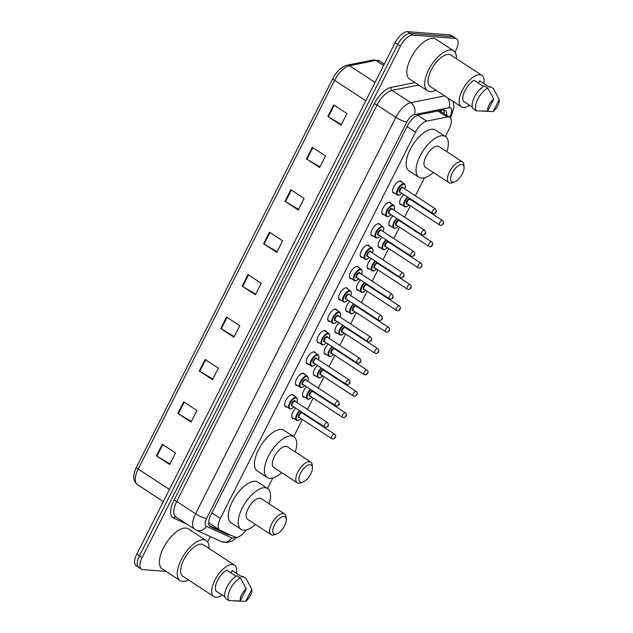 <?xml version="1.0" encoding="UTF-8"?>
<svg xmlns="http://www.w3.org/2000/svg" width="633" height="633" viewBox="0 0 633 633"><rect width="100%" height="100%" fill="white"/><g stroke="black" fill="none" stroke-linecap="round" stroke-linejoin="round"><path stroke-width="0.95" d="M286.622 406.916A7.082 3.189 -56.8 0 1 286.203 406.932A7.082 3.189 -56.8 0 1 285.451 406.679A7.082 3.189 -56.8 0 1 286.203 399.74A7.082 3.189 -56.8 0 1 292.438 394.588A7.082 3.189 -56.8 0 1 293.198 394.834A7.082 3.189 -56.8 0 1 293.878 395.815M297.415 385.552A7.082 3.189 -56.8 0 1 296.996 385.56A7.082 3.189 -56.8 0 1 296.244 385.315A7.082 3.189 -56.8 0 1 296.996 378.376A7.082 3.189 -56.8 0 1 303.231 373.225A7.082 3.189 -56.8 0 1 303.982 373.47A7.082 3.189 -56.8 0 1 304.671 374.443M308.208 364.189A7.082 3.189 -56.8 0 1 307.788 364.197A7.082 3.189 -56.8 0 1 307.037 363.951A7.082 3.189 -56.8 0 1 307.788 357.012A7.082 3.189 -56.8 0 1 314.023 351.853A7.082 3.189 -56.8 0 1 314.775 352.098A7.082 3.189 -56.8 0 1 315.463 353.079M319 342.825A7.082 3.189 -56.8 0 1 318.581 342.833A7.082 3.189 -56.8 0 1 317.829 342.588A7.082 3.189 -56.8 0 1 318.581 335.648A7.082 3.189 -56.8 0 1 324.816 330.489A7.082 3.189 -56.8 0 1 325.568 330.735A7.082 3.189 -56.8 0 1 326.256 331.716M329.793 321.461A7.082 3.189 -56.8 0 1 329.374 321.469A7.082 3.189 -56.8 0 1 328.622 321.224A7.082 3.189 -56.8 0 1 329.374 314.277A7.082 3.189 -56.8 0 1 335.609 309.126A7.082 3.189 -56.8 0 1 336.36 309.371A7.082 3.189 -56.8 0 1 337.049 310.352M340.586 300.089A7.082 3.189 -56.8 0 1 340.166 300.097A7.082 3.189 -56.8 0 1 339.415 299.852A7.082 3.189 -56.8 0 1 340.166 292.913A7.082 3.189 -56.8 0 1 346.401 287.762A7.082 3.189 -56.8 0 1 347.153 288.007A7.082 3.189 -56.8 0 1 347.841 288.98M351.378 278.726A7.082 3.189 -56.8 0 1 350.959 278.734A7.082 3.189 -56.8 0 1 350.207 278.488A7.082 3.189 -56.8 0 1 350.959 271.549A7.082 3.189 -56.8 0 1 357.194 266.39A7.082 3.189 -56.8 0 1 357.946 266.643A7.082 3.189 -56.8 0 1 358.634 267.617M362.171 257.362A7.082 3.189 -56.8 0 1 361.752 257.37A7.082 3.189 -56.8 0 1 361 257.125A7.082 3.189 -56.8 0 1 361.752 250.185A7.082 3.189 -56.8 0 1 367.987 245.026A7.082 3.189 -56.8 0 1 368.738 245.272A7.082 3.189 -56.8 0 1 369.427 246.253M372.964 235.998A7.082 3.189 -56.8 0 1 372.544 236.006A7.082 3.189 -56.8 0 1 371.793 235.761A7.082 3.189 -56.8 0 1 372.544 228.814A7.082 3.189 -56.8 0 1 378.779 223.663A7.082 3.189 -56.8 0 1 379.531 223.908A7.082 3.189 -56.8 0 1 380.219 224.889M383.756 214.627A7.082 3.189 -56.8 0 1 383.337 214.642A7.082 3.189 -56.8 0 1 382.585 214.389A7.082 3.189 -56.8 0 1 383.337 207.45A7.082 3.189 -56.8 0 1 389.572 202.299A7.082 3.189 -56.8 0 1 390.324 202.544A7.082 3.189 -56.8 0 1 391.012 203.517M394.549 193.263A7.082 3.189 -56.8 0 1 394.13 193.271A7.082 3.189 -56.8 0 1 393.378 193.025A7.082 3.189 -56.8 0 1 394.13 186.086A7.082 3.189 -56.8 0 1 400.365 180.935A7.082 3.189 -56.8 0 1 401.116 181.18A7.082 3.189 -56.8 0 1 401.805 182.154M304.528 397.2A7.082 3.189 -56.8 0 1 304.109 397.207A7.082 3.189 -56.8 0 1 303.357 396.962A7.082 3.189 -56.8 0 1 306.594 386.803M315.321 375.836A7.082 3.189 -56.8 0 1 314.902 375.844A7.082 3.189 -56.8 0 1 314.142 375.598A7.082 3.189 -56.8 0 1 317.386 365.431M326.114 354.472A7.082 3.189 -56.8 0 1 325.694 354.48A7.082 3.189 -56.8 0 1 324.935 354.235A7.082 3.189 -56.8 0 1 328.179 344.067M336.906 333.1A7.082 3.189 -56.8 0 1 336.487 333.116A7.082 3.189 -56.8 0 1 335.727 332.863A7.082 3.189 -56.8 0 1 338.971 322.703M293.736 418.563A7.082 3.189 -56.8 0 1 293.316 418.571A7.082 3.189 -56.8 0 1 292.565 418.326A7.082 3.189 -56.8 0 1 295.801 408.166M347.699 311.737A7.082 3.189 -56.8 0 1 347.28 311.745A7.082 3.189 -56.8 0 1 346.52 311.499A7.082 3.189 -56.8 0 1 349.764 301.34M358.484 290.373A7.082 3.189 -56.8 0 1 358.072 290.381A7.082 3.189 -56.8 0 1 357.313 290.136A7.082 3.189 -56.8 0 1 360.557 279.976M369.276 269.009A7.082 3.189 -56.8 0 1 368.865 269.017A7.082 3.189 -56.8 0 1 368.105 268.772A7.082 3.189 -56.8 0 1 371.349 258.604M380.069 247.645A7.082 3.189 -56.8 0 1 379.658 247.653A7.082 3.189 -56.8 0 1 378.898 247.408A7.082 3.189 -56.8 0 1 382.142 237.24M390.862 226.274A7.082 3.189 -56.8 0 1 390.45 226.282A7.082 3.189 -56.8 0 1 389.691 226.036A7.082 3.189 -56.8 0 1 392.935 215.877M401.654 204.91A7.082 3.189 -56.8 0 1 401.243 204.918A7.082 3.189 -56.8 0 1 400.483 204.673A7.082 3.189 -56.8 0 1 403.727 194.513M445.363 136.467L449.114 129.045A13.269 5.982 123.2 0 0 449.762 117.422A13.269 5.982 123.2 0 0 447.112 117.05L426.745 121.132A13.269 5.982 123.2 0 0 415.533 132.107L220.379 518.443A13.269 5.982 123.2 0 0 219.73 530.058A13.269 5.982 123.2 0 0 220.086 530.256L234.954 537.053A13.269 5.982 123.2 0 0 236.014 537.322A13.269 5.982 123.2 0 0 246.237 529.94M208.661 522.787L219.73 530.058M267.537 488.494L272.839 478.002M293.72 436.659L302.4 419.473M304.805 414.71L305.059 414.211M307.464 409.448L313.193 398.11M315.598 393.338L315.851 392.848M318.257 388.084L323.985 376.746M326.391 371.975L326.644 371.484M329.049 366.713L334.778 355.382M337.183 350.611L337.436 350.12M339.842 345.349L345.571 334.01M347.976 329.247L348.229 328.749M350.635 323.985L356.363 312.647M358.769 307.883L359.022 307.385M361.427 302.621L367.156 291.283M369.561 286.512L369.814 286.021M372.22 281.25L377.948 269.919M380.354 265.148L380.607 264.657M383.012 259.886L388.741 248.547M391.147 243.784L391.4 243.286M393.805 238.522L399.534 227.184M401.939 222.42L402.192 221.922M404.598 217.159L410.326 205.82M412.732 201.049L412.985 200.558M415.39 195.787L424.474 177.81M446.7 115.42A13.269 5.982 123.2 0 0 445.205 110.474A13.269 5.982 123.2 0 0 442.554 110.095L418.627 114.897A13.269 5.982 123.2 0 0 407.415 125.872L210.876 514.938A13.269 5.982 123.2 0 0 210.227 526.553A13.269 5.982 123.2 0 0 210.583 526.751L228.054 534.743A13.269 5.982 123.2 0 0 229.106 535.004A13.269 5.982 123.2 0 0 230.293 534.925M226.709 533.287A13.269 5.982 -56.8 0 1 226.464 533.279A13.269 5.982 -56.8 0 1 225.403 533.01L209.373 525.683M166.107 571.425L142.852 569.629A13.269 5.982 -56.8 0 1 141.436 569.17A13.269 5.982 -56.8 0 1 142.093 557.554L400.412 46.169A13.269 5.982 -56.8 0 1 412.858 35.108L455.143 38.36A13.269 5.982 -56.8 0 1 456.559 38.827A13.269 5.982 -56.8 0 1 455.902 50.442L455.032 52.167M210.346 536.57L207.624 541.951M141.436 569.17L138.793 567.445A13.269 5.982 -56.8 0 1 139.45 555.821L397.769 44.437A13.269 5.982 -56.8 0 1 410.216 33.375L452.5 36.635A13.269 5.982 -56.8 0 1 453.916 37.094A13.269 5.982 -56.8 0 0 452.5 36.635L410.216 33.375A13.269 5.982 -56.8 0 0 397.769 44.437L139.45 555.821A13.269 5.982 -56.8 0 0 138.793 567.445A13.269 5.982 -56.8 0 0 140.209 567.904M443.622 110A13.269 5.982 -56.8 0 1 444.057 113.695M138.793 567.445L136.15 565.712A13.269 5.982 -56.8 0 1 136.807 554.097L395.127 42.712A13.269 5.982 -56.8 0 1 407.573 31.65L449.849 34.91A13.269 5.982 -56.8 0 1 451.266 35.369L456.559 38.827M290.864 189.758L304.085 198.398L298.238 209.966L285.016 201.326L290.864 189.758M312.291 147.339L325.512 155.979L319.665 167.547L306.443 158.907L312.291 147.339M333.718 104.912L346.939 113.552L341.1 125.12L327.878 116.48L333.718 104.912M226.574 317.022L239.796 325.663L233.949 337.239L220.727 328.598L226.574 317.022M205.147 359.449L218.369 368.089L212.522 379.658L199.3 371.017L205.147 359.449M183.712 401.868L196.934 410.508L191.095 422.084L177.873 413.444L183.712 401.868M162.285 444.295L175.507 452.935L169.66 464.503L156.446 455.863L162.285 444.295M269.436 232.184L282.65 240.825L276.811 252.393L263.589 243.752L269.436 232.184M248.001 274.603L261.223 283.244L255.384 294.812L242.162 286.171L248.001 274.603M255.685 294.21L242.645 286.472A3.537 0.76 -153.2 0 1 242.162 286.171M277.112 251.784L264.072 244.053A3.537 0.76 -153.2 0 1 263.589 243.752M169.968 463.902L156.929 456.164A3.537 0.76 -153.2 0 1 156.446 455.863M191.395 421.475L178.356 413.745A3.537 0.76 -153.2 0 1 177.873 413.444M212.83 379.056L199.791 371.318A3.537 0.76 -153.2 0 1 199.3 371.017M234.257 336.629L221.218 328.899A3.537 0.76 -153.2 0 1 220.727 328.598M341.401 124.519L328.361 116.788A3.537 0.76 -153.2 0 1 327.878 116.48M319.974 166.938L306.934 159.207A3.537 0.76 -153.2 0 1 306.443 158.907M298.547 209.365L285.507 201.634A3.537 0.76 -153.2 0 1 285.016 201.326M188.42 579.931A23.888 10.769 -56.8 0 1 182.621 581.379A23.888 10.769 -56.8 0 1 180.073 580.548A23.888 10.769 -56.8 0 1 182.613 557.127A23.888 10.769 -56.8 0 1 203.66 539.727A23.888 10.769 -56.8 0 1 206.208 540.558A23.888 10.769 -56.8 0 1 208.985 548.455M180.073 580.548L162.222 568.885A23.888 10.769 -56.8 0 1 164.762 545.464A23.888 10.769 -56.8 0 1 185.809 528.064A23.888 10.769 -56.8 0 1 188.365 528.895L206.208 540.558M222.191 595.115A18.8 8.474 -56.8 0 1 215.932 597.251A18.8 8.474 -56.8 0 1 213.922 596.595A18.8 8.474 -56.8 0 1 215.924 578.158A18.8 8.474 -56.8 0 1 232.485 564.47A18.8 8.474 -56.8 0 1 234.495 565.127A18.8 8.474 -56.8 0 1 236.457 573.284M213.922 596.595L182.858 576.291A18.8 8.474 -56.8 0 1 184.852 557.855A18.8 8.474 -56.8 0 1 201.421 544.166A18.8 8.474 -56.8 0 1 203.422 544.815L234.495 565.127M236.172 576.275L226.772 570.127A13.269 5.982 -56.8 0 0 217.602 580.35A13.269 5.982 -56.8 0 0 216.146 591.167L224.913 596.895M240.231 600.923A8.846 3.988 -56.8 0 1 246.316 588.88L240.231 600.923L228.94 600.646A14.155 6.385 -56.8 0 1 230.38 588.959A14.155 6.385 -56.8 0 1 240.413 577.929L237.114 575.769A14.155 6.385 -56.8 0 0 227.081 586.799A14.155 6.385 -56.8 0 0 225.633 598.486L228.94 600.646M246.316 588.88L240.413 577.929M231.069 572.944L232.271 570.555L242.194 577.035L242.613 576.188L245.921 578.348A14.155 6.385 -56.8 0 1 246.205 578.791L251.815 589.307A8.846 3.988 -56.8 0 1 245.731 601.35L251.815 589.307M245.921 578.348L248.334 582.661M245.731 601.35L234.147 600.875M283.972 516.504A10.175 4.589 -56.8 0 1 286.235 519.289A10.175 4.589 -56.8 0 1 276.629 533.991A10.175 4.589 -56.8 0 1 275.015 534.244A10.175 4.589 -56.8 0 1 274.429 524.986A10.175 4.589 -56.8 0 1 283.972 516.504M276.629 533.991L274.358 534.782A12.383 5.586 -56.8 0 1 272.388 535.091A12.383 5.586 -56.8 0 1 271.066 534.663A12.383 5.586 -56.8 0 1 272.38 522.518A12.383 5.586 -56.8 0 1 283.299 513.498A12.383 5.586 -56.8 0 1 284.621 513.925A12.383 5.586 -56.8 0 1 286.053 516.892L286.235 519.289M284.621 513.925L261.152 498.59A12.383 5.586 123.2 0 0 259.831 498.155A12.383 5.586 123.2 0 0 248.911 507.175A12.383 5.586 123.2 0 0 247.598 519.329L271.066 534.663M255.503 524.488A24.331 10.967 -56.8 0 1 243.658 530.169A24.331 10.967 -56.8 0 1 241.062 529.323A24.331 10.967 -56.8 0 1 243.65 505.466A24.331 10.967 -56.8 0 1 265.092 487.742A24.331 10.967 -56.8 0 1 267.688 488.589A24.331 10.967 -56.8 0 1 269.057 503.757M241.062 529.323L231.148 522.842A24.331 10.967 -56.8 0 1 233.735 498.986A24.331 10.967 -56.8 0 1 255.178 481.262A24.331 10.967 -56.8 0 1 257.773 482.109L267.688 488.589M310.154 464.669A10.175 4.589 -56.8 0 1 312.417 467.463A10.175 4.589 -56.8 0 1 302.811 482.156A10.175 4.589 -56.8 0 1 301.197 482.409A10.175 4.589 -56.8 0 1 300.612 473.152A10.175 4.589 -56.8 0 1 310.154 464.669M302.811 482.156L300.54 482.955A12.383 5.586 -56.8 0 1 298.57 483.256A12.383 5.586 -56.8 0 1 297.249 482.829A12.383 5.586 -56.8 0 1 298.562 470.683A12.383 5.586 -56.8 0 1 309.482 461.663A12.383 5.586 -56.8 0 1 310.803 462.09A12.383 5.586 -56.8 0 1 312.235 465.057L312.417 467.463M310.803 462.09L287.335 446.756A12.383 5.586 123.2 0 0 286.013 446.328A12.383 5.586 123.2 0 0 275.094 455.349A12.383 5.586 123.2 0 0 273.78 467.494L297.249 482.829M281.685 472.661A24.331 10.967 -56.8 0 1 269.84 478.334A24.331 10.967 -56.8 0 1 267.245 477.488A24.331 10.967 -56.8 0 1 269.832 453.632A24.331 10.967 -56.8 0 1 291.275 435.915A24.331 10.967 -56.8 0 1 293.87 436.762A24.331 10.967 -56.8 0 1 295.239 451.922M267.245 477.488L257.33 471.007A24.331 10.967 -56.8 0 1 259.918 447.151A24.331 10.967 -56.8 0 1 281.361 429.435A24.331 10.967 -56.8 0 1 283.956 430.282L293.87 436.762M461.797 164.477A10.175 4.589 -56.8 0 1 464.06 167.262A10.175 4.589 -56.8 0 1 454.454 181.964A10.175 4.589 -56.8 0 1 452.84 182.217A10.175 4.589 -56.8 0 1 452.255 172.951A10.175 4.589 -56.8 0 1 461.797 164.477M454.454 181.964L452.176 182.755A12.383 5.586 -56.8 0 1 450.213 183.064A12.383 5.586 -56.8 0 1 448.892 182.628A12.383 5.586 -56.8 0 1 450.205 170.483A12.383 5.586 -56.8 0 1 461.117 161.462A12.383 5.586 -56.8 0 1 462.438 161.898A12.383 5.586 -56.8 0 1 463.878 164.857L464.06 167.262M462.438 161.898L438.978 146.555A12.383 5.586 123.2 0 0 437.656 146.128A12.383 5.586 123.2 0 0 426.737 155.148A12.383 5.586 123.2 0 0 425.423 167.294L448.892 182.628M433.328 172.461A24.331 10.967 -56.8 0 1 421.483 178.142A24.331 10.967 -56.8 0 1 418.888 177.295A24.331 10.967 -56.8 0 1 421.475 153.431A24.331 10.967 -56.8 0 1 442.91 135.715A24.331 10.967 -56.8 0 1 445.505 136.562A24.331 10.967 -56.8 0 1 446.874 151.722M418.888 177.295L408.973 170.815A24.331 10.967 -56.8 0 1 411.561 146.951A24.331 10.967 -56.8 0 1 432.996 129.235A24.331 10.967 -56.8 0 1 435.591 130.082L445.505 136.562M435.828 90.139A23.888 10.769 -56.8 0 1 430.029 91.595A23.888 10.769 -56.8 0 1 427.481 90.764A23.888 10.769 -56.8 0 1 430.021 67.335A23.888 10.769 -56.8 0 1 451.068 49.944A23.888 10.769 -56.8 0 1 453.616 50.775A23.888 10.769 -56.8 0 1 456.401 58.663M427.481 90.764L409.638 79.101A23.888 10.769 -56.8 0 1 412.17 55.672A23.888 10.769 -56.8 0 1 433.225 38.281A23.888 10.769 -56.8 0 1 435.773 39.104L453.616 50.775M469.599 105.331A18.8 8.474 -56.8 0 1 463.34 107.46A18.8 8.474 -56.8 0 1 461.33 106.811A18.8 8.474 -56.8 0 1 463.332 88.375A18.8 8.474 -56.8 0 1 479.901 74.678A18.8 8.474 -56.8 0 1 481.903 75.335A18.8 8.474 -56.8 0 1 483.865 83.501M461.33 106.811L430.266 86.507A18.8 8.474 -56.8 0 1 432.26 68.071A18.8 8.474 -56.8 0 1 448.829 54.375A18.8 8.474 -56.8 0 1 450.838 55.031L481.903 75.335M483.58 86.492L474.18 80.344A13.269 5.982 -56.8 0 0 465.01 90.566A13.269 5.982 -56.8 0 0 463.554 101.375L472.321 107.112M487.639 111.139A8.846 3.988 -56.8 0 1 493.724 99.096L487.639 111.139L476.348 110.862A14.155 6.385 -56.8 0 1 477.796 99.167A14.155 6.385 -56.8 0 1 487.829 88.137L484.522 85.977A14.155 6.385 -56.8 0 0 474.489 97.007A14.155 6.385 -56.8 0 0 473.041 108.702L476.348 110.862M493.724 99.096L487.829 88.137M478.477 83.152L479.687 80.771L489.602 87.251L490.029 86.404L493.329 88.565A14.155 6.385 -56.8 0 1 493.613 89.008L499.223 99.523A8.846 3.988 -56.8 0 1 493.147 111.566L499.223 99.523M493.329 88.565L495.75 92.877M493.147 111.566L481.555 111.092M441.225 110.364A13.269 10.832 78.7 0 1 441.019 111.709M211.905 512.904L220.379 518.443M407.059 126.568L415.533 132.107M417.638 115.182L426.745 121.132M437.901 111.028L447.112 117.05M449.509 117.255L450.285 115.72A8.846 3.988 123.2 0 0 449.778 107.665A8.846 3.988 123.2 0 0 448.955 107.721L414.338 114.668A8.846 3.988 123.2 0 0 406.861 121.979L206.587 518.451A8.846 3.988 123.2 0 0 206.39 526.332L231.662 537.884A8.846 3.988 123.2 0 0 232.366 538.058A8.846 3.988 123.2 0 0 235.175 537.148M447.602 97.838A8.846 7.216 78.7 0 1 448.955 107.721M186.711 524.061L173.537 518.039A19.908 8.973 -56.8 0 1 173.98 500.315L374.253 103.844A19.908 8.973 -56.8 0 1 391.075 87.386L414.979 82.591M142.093 557.554L136.807 554.097M455.143 38.36L449.849 34.91M412.858 35.108L407.573 31.65M400.412 46.169L395.127 42.712M194.703 529.283A17.692 7.976 -56.8 0 1 195.573 513.79L176.734 501.478A17.692 7.976 123.2 0 0 175.863 516.971L196.095 530.058L221.376 541.611A8.846 7.881 114.6 0 0 231.662 537.884M206.587 518.451A8.846 1.899 -153.2 0 1 195.573 513.79L395.847 117.319A17.692 7.976 -56.8 0 1 410.793 102.688L391.954 90.377A17.692 7.976 123.2 0 0 377.007 105.007L176.734 501.478A2.216 0.475 26.8 0 0 173.98 500.315M414.338 114.668A8.846 7.216 78.7 0 0 410.793 102.688L444.643 95.9M418.69 85.02L391.954 90.377A2.216 1.804 -101.3 0 1 391.075 87.386M406.861 121.979A8.846 1.899 -153.2 0 1 395.847 117.319L377.007 105.007A2.216 0.475 26.8 0 0 374.253 103.844M175.998 517.058A2.216 1.97 -65.4 0 0 173.537 518.039M206.39 526.332A8.846 7.881 114.6 0 1 196.095 530.058M450.308 117.888L451.574 115.388A8.846 1.899 -153.2 0 1 450.285 115.72M225.403 533.01L228.054 534.743M209.903 526.308L210.583 526.751M169.438 489.491L138.2 469.085A4.423 0.95 -153.2 0 1 136.459 467.257L332.831 78.508A4.423 0.95 26.8 0 0 334.572 80.336L138.2 469.085A17.692 7.976 123.2 0 0 137.329 484.569C132.906 480.819 132.613 475.043 136.459 467.257M332.831 78.508C336.653 71.268 341.416 66.829 347.121 65.191A4.423 3.608 78.7 0 1 349.527 65.705A17.692 7.976 123.2 0 0 334.572 80.336L365.811 100.75M347.121 65.191L373.391 59.929A4.423 3.608 78.7 0 1 375.796 60.436L349.527 65.705L375.076 82.401M373.391 59.929L379.333 60.934A17.692 7.976 123.2 0 0 375.796 60.436L383.598 65.531M248.484 274.92L242.645 286.472M227.057 317.339L221.218 328.899M205.622 359.766L199.791 371.318M184.195 402.184L178.356 413.745M162.768 444.611L156.929 456.164M269.911 232.493L264.072 244.053M291.346 190.074L285.507 201.634M312.773 147.647L306.934 159.207M334.2 105.228L328.361 116.788M297.146 420.565A6.639 2.991 -56.8 0 1 296.442 420.336A6.639 2.991 -56.8 0 1 299.631 410.667M300.153 411.007A6.195 2.793 123.2 0 0 296.505 416.838A6.195 2.793 123.2 0 0 297.668 420.399A6.195 2.793 123.2 0 0 301.063 418.595M299.551 417.614A3.094 1.393 -56.8 0 1 299.037 417.693A3.094 1.393 -56.8 0 1 298.855 414.876A3.094 1.393 -56.8 0 1 301.759 412.297A3.094 1.393 -56.8 0 1 302.455 413.167M302.178 412.993A2.651 1.195 123.2 0 0 301.901 412.898A2.651 1.195 123.2 0 0 299.559 414.829A2.651 1.195 123.2 0 0 299.274 417.432L331.668 438.606A2.651 1.195 -56.8 0 1 331.953 436.002A2.651 1.195 -56.8 0 1 334.287 434.064A2.651 1.195 -56.8 0 1 334.572 434.159L302.178 412.993M331.953 438.693A2.651 1.195 -56.8 0 1 331.668 438.606L332.752 438.97C333.718 439.413 337.531 436.738 334.572 434.159M334.968 437.079L334.58 437.846L334.968 437.079M303.967 414.156A6.195 2.793 123.2 0 0 304.149 413.618M307.939 399.201A6.639 2.991 -56.8 0 1 307.234 398.972A6.639 2.991 -56.8 0 1 310.423 389.303M310.945 389.643A6.195 2.793 123.2 0 0 307.298 395.475A6.195 2.793 123.2 0 0 308.461 399.027A6.195 2.793 123.2 0 0 311.855 397.231M310.344 396.242A3.094 1.393 -56.8 0 1 309.83 396.329A3.094 1.393 -56.8 0 1 309.648 393.512A3.094 1.393 -56.8 0 1 312.552 390.933A3.094 1.393 -56.8 0 1 313.248 391.803M312.971 391.621A2.651 1.195 123.2 0 0 312.694 391.534A2.651 1.195 123.2 0 0 310.352 393.465A2.651 1.195 123.2 0 0 310.067 396.068L342.461 417.234A2.651 1.195 -56.8 0 1 342.746 414.631A2.651 1.195 -56.8 0 1 345.08 412.7A2.651 1.195 -56.8 0 1 345.365 412.795L312.971 391.621M342.746 417.329A2.651 1.195 -56.8 0 1 342.461 417.234L343.545 417.606C344.51 418.049 348.324 415.367 345.365 412.795M345.76 415.707L345.373 416.482L345.76 415.707M314.759 392.792A6.195 2.793 123.2 0 0 314.941 392.254M318.731 377.838A6.639 2.991 -56.8 0 1 318.027 377.6A6.639 2.991 -56.8 0 1 321.216 367.931M321.738 368.279A6.195 2.793 123.2 0 0 318.09 374.111A6.195 2.793 123.2 0 0 319.254 377.664A6.195 2.793 123.2 0 0 322.64 375.867M321.137 374.878A3.094 1.393 -56.8 0 1 320.622 374.965A3.094 1.393 -56.8 0 1 320.44 372.149A3.094 1.393 -56.8 0 1 323.344 369.569A3.094 1.393 -56.8 0 1 324.041 370.44M323.764 370.258A2.651 1.195 123.2 0 0 323.487 370.17A2.651 1.195 123.2 0 0 321.145 372.101A2.651 1.195 123.2 0 0 320.86 374.704L353.254 395.87A2.651 1.195 -56.8 0 1 353.538 393.267A2.651 1.195 -56.8 0 1 355.873 391.336A2.651 1.195 -56.8 0 1 356.157 391.431L323.764 370.258M353.538 395.965A2.651 1.195 -56.8 0 1 353.254 395.87L354.338 396.242C355.303 396.677 359.117 394.003 356.157 391.431M356.553 394.343L356.165 395.119L356.553 394.343M325.552 371.421A6.195 2.793 123.2 0 0 325.734 370.891M329.524 356.466A6.639 2.991 -56.8 0 1 328.82 356.237A6.639 2.991 -56.8 0 1 332.009 346.567M332.531 346.908A6.195 2.793 123.2 0 0 328.883 352.747A6.195 2.793 123.2 0 0 330.046 356.3A6.195 2.793 123.2 0 0 333.433 354.504M331.929 353.515A3.094 1.393 -56.8 0 1 331.415 353.602A3.094 1.393 -56.8 0 1 331.233 350.785A3.094 1.393 -56.8 0 1 334.137 348.197A3.094 1.393 -56.8 0 1 334.833 349.068M334.556 348.894A2.651 1.195 123.2 0 0 334.279 348.799A2.651 1.195 123.2 0 0 331.937 350.737A2.651 1.195 123.2 0 0 331.652 353.341L364.046 374.507A2.651 1.195 -56.8 0 1 364.331 371.903A2.651 1.195 -56.8 0 1 366.665 369.973A2.651 1.195 -56.8 0 1 366.95 370.06L334.556 348.894M364.331 374.601A2.651 1.195 -56.8 0 1 364.046 374.507L365.13 374.878C366.096 375.314 369.909 372.639 366.95 370.06M367.346 372.979L366.958 373.747L367.346 372.979M336.345 350.057A6.195 2.793 123.2 0 0 336.527 349.527M340.317 335.102A6.639 2.991 -56.8 0 1 339.612 334.873A6.639 2.991 -56.8 0 1 342.801 325.204M343.323 325.544A6.195 2.793 123.2 0 0 339.676 331.375A6.195 2.793 123.2 0 0 340.839 334.936A6.195 2.793 123.2 0 0 344.225 333.14M342.722 332.151A3.094 1.393 -56.8 0 1 342.208 332.23A3.094 1.393 -56.8 0 1 342.026 329.413A3.094 1.393 -56.8 0 1 344.93 326.834A3.094 1.393 -56.8 0 1 345.626 327.704M345.349 327.53A2.651 1.195 123.2 0 0 345.072 327.435A2.651 1.195 123.2 0 0 342.73 329.366A2.651 1.195 123.2 0 0 342.445 331.969L374.839 353.143A2.651 1.195 -56.8 0 1 375.124 350.54A2.651 1.195 -56.8 0 1 377.458 348.609A2.651 1.195 -56.8 0 1 377.743 348.696L345.349 327.53M375.124 353.23A2.651 1.195 -56.8 0 1 374.839 353.143L375.923 353.507C376.888 353.95 380.702 351.275 377.743 348.696M378.138 351.616L377.751 352.383L378.138 351.616M347.129 328.693A6.195 2.793 123.2 0 0 347.319 328.155M351.109 313.739A6.639 2.991 -56.8 0 1 350.405 313.509A6.639 2.991 -56.8 0 1 353.594 303.84M354.116 304.18A6.195 2.793 123.2 0 0 350.468 310.012A6.195 2.793 123.2 0 0 351.631 313.564A6.195 2.793 123.2 0 0 355.018 311.768M353.515 310.787A3.094 1.393 -56.8 0 1 353 310.866A3.094 1.393 -56.8 0 1 352.818 308.049A3.094 1.393 -56.8 0 1 355.722 305.47A3.094 1.393 -56.8 0 1 356.419 306.34M356.142 306.166A2.651 1.195 123.2 0 0 355.865 306.071A2.651 1.195 123.2 0 0 353.523 308.002A2.651 1.195 123.2 0 0 353.238 310.605L385.632 331.779A2.651 1.195 -56.8 0 1 385.916 329.176A2.651 1.195 -56.8 0 1 388.251 327.237A2.651 1.195 -56.8 0 1 388.535 327.332L356.142 306.166M385.916 331.866A2.651 1.195 -56.8 0 1 385.632 331.779L386.716 332.143C387.681 332.586 391.495 329.912 388.535 327.332M388.931 330.252L388.543 331.019L388.931 330.252M357.922 307.329A6.195 2.793 123.2 0 0 358.112 306.791M361.902 292.375A6.639 2.991 -56.8 0 1 361.19 292.145A6.639 2.991 -56.8 0 1 364.386 282.468M364.909 282.816A6.195 2.793 123.2 0 0 361.261 288.648A6.195 2.793 123.2 0 0 362.424 292.201A6.195 2.793 123.2 0 0 365.811 290.405M364.307 289.416A3.094 1.393 -56.8 0 1 363.793 289.503A3.094 1.393 -56.8 0 1 363.611 286.686A3.094 1.393 -56.8 0 1 366.515 284.106A3.094 1.393 -56.8 0 1 367.211 284.977M366.934 284.795A2.651 1.195 123.2 0 0 366.657 284.708A2.651 1.195 123.2 0 0 364.315 286.638A2.651 1.195 123.2 0 0 364.03 289.241L396.424 310.407A2.651 1.195 -56.8 0 1 396.709 307.804A2.651 1.195 -56.8 0 1 399.043 305.874A2.651 1.195 -56.8 0 1 399.328 305.968L366.934 284.795M396.709 310.502A2.651 1.195 -56.8 0 1 396.424 310.407L397.508 310.779C398.474 311.222 402.287 308.54 399.328 305.968M399.724 308.88L399.336 309.656L399.724 308.88M368.715 285.958A6.195 2.793 123.2 0 0 368.904 285.428M372.695 271.003A6.639 2.991 -56.8 0 1 371.982 270.774A6.639 2.991 -56.8 0 1 375.179 261.105M375.701 261.445A6.195 2.793 123.2 0 0 372.054 267.284A6.195 2.793 123.2 0 0 373.217 270.837A6.195 2.793 123.2 0 0 376.603 269.041M375.1 268.052A3.094 1.393 -56.8 0 1 374.586 268.139A3.094 1.393 -56.8 0 1 374.404 265.322A3.094 1.393 -56.8 0 1 377.308 262.735A3.094 1.393 -56.8 0 1 378.004 263.613M377.727 263.431A2.651 1.195 123.2 0 0 377.45 263.336A2.651 1.195 123.2 0 0 375.108 265.274A2.651 1.195 123.2 0 0 374.823 267.878L407.217 289.044A2.651 1.195 -56.8 0 1 407.502 286.44A2.651 1.195 -56.8 0 1 409.836 284.51A2.651 1.195 -56.8 0 1 410.121 284.605L377.727 263.431M407.502 289.139A2.651 1.195 -56.8 0 1 407.217 289.044L408.301 289.416C409.266 289.851 413.08 287.176 410.121 284.605M410.516 287.517L410.129 288.292L410.516 287.517M379.507 264.594A6.195 2.793 123.2 0 0 379.697 264.064M383.487 249.639A6.639 2.991 -56.8 0 1 382.775 249.41A6.639 2.991 -56.8 0 1 385.972 239.741M386.494 240.081A6.195 2.793 123.2 0 0 382.846 245.913A6.195 2.793 123.2 0 0 384.009 249.473A6.195 2.793 123.2 0 0 387.396 247.677M385.893 246.688A3.094 1.393 -56.8 0 1 385.378 246.775A3.094 1.393 -56.8 0 1 385.196 243.95A3.094 1.393 -56.8 0 1 388.1 241.371A3.094 1.393 -56.8 0 1 388.797 242.241M388.52 242.067A2.651 1.195 123.2 0 0 388.235 241.972A2.651 1.195 123.2 0 0 385.901 243.911A2.651 1.195 123.2 0 0 385.616 246.506L418.009 267.68A2.651 1.195 -56.8 0 1 418.286 265.077A2.651 1.195 -56.8 0 1 420.629 263.146A2.651 1.195 -56.8 0 1 420.913 263.233L388.52 242.067M418.294 267.775A2.651 1.195 -56.8 0 1 418.009 267.68L419.093 268.052C420.059 268.487 423.873 265.813 420.913 263.233M421.309 266.153L420.921 266.92L421.309 266.153M390.3 243.23A6.195 2.793 123.2 0 0 390.49 242.7M394.28 228.276A6.639 2.991 -56.8 0 1 393.568 228.046A6.639 2.991 -56.8 0 1 396.764 218.377M397.287 218.717A6.195 2.793 123.2 0 0 393.639 224.549A6.195 2.793 123.2 0 0 394.802 228.109A6.195 2.793 123.2 0 0 398.189 226.305M396.685 225.324A3.094 1.393 -56.8 0 1 396.171 225.403A3.094 1.393 -56.8 0 1 395.989 222.587A3.094 1.393 -56.8 0 1 398.893 220.007A3.094 1.393 -56.8 0 1 399.589 220.877M399.312 220.703A2.651 1.195 123.2 0 0 399.027 220.608A2.651 1.195 123.2 0 0 396.693 222.539A2.651 1.195 123.2 0 0 396.408 225.142L428.802 246.316A2.651 1.195 -56.8 0 1 429.079 243.713A2.651 1.195 -56.8 0 1 431.421 241.774A2.651 1.195 -56.8 0 1 431.706 241.869L399.312 220.703M429.087 246.403A2.651 1.195 -56.8 0 1 428.802 246.316L429.886 246.68C430.851 247.123 434.665 244.449 431.706 241.869M432.102 244.789L431.714 245.557L432.102 244.789M401.093 221.866A6.195 2.793 123.2 0 0 401.282 221.328M405.073 206.912A6.639 2.991 -56.8 0 1 404.36 206.682A6.639 2.991 -56.8 0 1 407.557 197.005M408.079 197.354A6.195 2.793 123.2 0 0 404.432 203.185A6.195 2.793 123.2 0 0 405.595 206.738A6.195 2.793 123.2 0 0 408.981 204.942M407.478 203.953A3.094 1.393 -56.8 0 1 406.964 204.04A3.094 1.393 -56.8 0 1 406.782 201.223A3.094 1.393 -56.8 0 1 409.686 198.643A3.094 1.393 -56.8 0 1 410.382 199.514M410.105 199.332A2.651 1.195 123.2 0 0 409.82 199.245A2.651 1.195 123.2 0 0 407.486 201.175A2.651 1.195 123.2 0 0 407.201 203.779L439.595 224.944A2.651 1.195 -56.8 0 1 439.872 222.341A2.651 1.195 -56.8 0 1 442.214 220.411A2.651 1.195 -56.8 0 1 442.499 220.506L410.105 199.332M439.88 225.039A2.651 1.195 -56.8 0 1 439.595 224.944L440.679 225.316C441.644 225.759 445.458 223.077 442.499 220.506M442.894 223.417L442.507 224.193L442.894 223.417M411.885 200.503A6.195 2.793 123.2 0 0 412.075 199.965M290.033 408.918A6.639 2.991 -56.8 0 1 289.328 408.689A6.639 2.991 -56.8 0 1 290.033 402.184A6.639 2.991 -56.8 0 1 295.88 397.35A6.639 2.991 -56.8 0 1 296.584 397.579L297.518 399.605L296.901 402.541M296.853 402.509A6.195 2.793 123.2 0 0 296.015 397.951A6.195 2.793 123.2 0 0 290.207 403.11A6.195 2.793 123.2 0 0 290.563 408.752A6.195 2.793 123.2 0 0 293.949 406.956M292.438 405.967A3.094 1.393 -56.8 0 1 291.924 406.046A3.094 1.393 -56.8 0 1 291.75 403.229A3.094 1.393 -56.8 0 1 294.654 400.649A3.094 1.393 -56.8 0 1 295.342 401.52M327.459 422.512L295.073 401.346A2.651 1.195 123.2 0 0 294.788 401.251A2.651 1.195 123.2 0 0 292.446 403.181A2.651 1.195 123.2 0 0 292.169 405.785L324.555 426.959A2.651 1.195 -56.8 0 1 324.84 424.355A2.651 1.195 -56.8 0 1 327.174 422.425A2.651 1.195 -56.8 0 1 327.459 422.512C329.223 425.257 328.614 426.864 325.647 427.322L324.555 426.959A2.651 1.195 -56.8 0 0 324.84 427.046M327.467 426.199L327.854 425.431L327.467 426.199M300.825 387.554A6.639 2.991 -56.8 0 1 300.121 387.325A6.639 2.991 -56.8 0 1 300.825 380.813A6.639 2.991 -56.8 0 1 306.673 375.986A6.639 2.991 -56.8 0 1 307.377 376.216L308.311 378.241L307.693 381.177M307.646 381.145A6.195 2.793 123.2 0 0 306.807 376.588A6.195 2.793 123.2 0 0 300.999 381.746A6.195 2.793 123.2 0 0 301.355 387.38A6.195 2.793 123.2 0 0 304.742 385.584M303.231 384.603A3.094 1.393 -56.8 0 1 302.716 384.682A3.094 1.393 -56.8 0 1 302.542 381.865A3.094 1.393 -56.8 0 1 305.446 379.286A3.094 1.393 -56.8 0 1 306.135 380.156M338.251 401.148L305.866 379.982A2.651 1.195 123.2 0 0 305.581 379.887A2.651 1.195 123.2 0 0 303.239 381.818A2.651 1.195 123.2 0 0 302.962 384.421L335.348 405.595A2.651 1.195 -56.8 0 1 335.632 402.992A2.651 1.195 -56.8 0 1 337.967 401.053A2.651 1.195 -56.8 0 1 338.251 401.148C340.016 403.894 339.407 405.5 336.44 405.959L335.348 405.595A2.651 1.195 -56.8 0 0 335.632 405.682M338.259 404.835L338.647 404.068L338.259 404.835M311.618 366.19A6.639 2.991 -56.8 0 1 310.914 365.961A6.639 2.991 -56.8 0 1 311.618 359.449A6.639 2.991 -56.8 0 1 317.465 354.615A6.639 2.991 -56.8 0 1 318.17 354.852L319.095 356.877L318.486 359.805M318.439 359.773A6.195 2.793 123.2 0 0 317.6 355.216A6.195 2.793 123.2 0 0 311.792 360.383A6.195 2.793 123.2 0 0 312.148 366.016A6.195 2.793 123.2 0 0 315.535 364.22M314.023 363.231A3.094 1.393 -56.8 0 1 313.509 363.318A3.094 1.393 -56.8 0 1 313.335 360.501A3.094 1.393 -56.8 0 1 316.239 357.922A3.094 1.393 -56.8 0 1 316.927 358.792M349.044 379.784L316.658 358.61A2.651 1.195 123.2 0 0 316.373 358.523A2.651 1.195 123.2 0 0 314.031 360.454A2.651 1.195 123.2 0 0 313.754 363.057L346.14 384.223A2.651 1.195 -56.8 0 1 346.425 381.62A2.651 1.195 -56.8 0 1 348.759 379.689A2.651 1.195 -56.8 0 1 349.044 379.784C350.809 382.53 350.199 384.136 347.232 384.595L346.14 384.223A2.651 1.195 -56.8 0 0 346.425 384.318M349.052 383.471L349.44 382.696L349.052 383.471M322.411 344.819A6.639 2.991 -56.8 0 1 321.706 344.589A6.639 2.991 -56.8 0 1 322.411 338.085A6.639 2.991 -56.8 0 1 328.258 333.251A6.639 2.991 -56.8 0 1 328.962 333.48L329.888 335.514L329.279 338.441M329.231 338.41A6.195 2.793 123.2 0 0 328.392 333.852A6.195 2.793 123.2 0 0 322.585 339.019A6.195 2.793 123.2 0 0 322.941 344.653A6.195 2.793 123.2 0 0 326.327 342.857M324.816 341.867A3.094 1.393 -56.8 0 1 324.302 341.955A3.094 1.393 -56.8 0 1 324.128 339.138A3.094 1.393 -56.8 0 1 327.032 336.55A3.094 1.393 -56.8 0 1 327.72 337.429M359.837 358.42L327.451 337.247A2.651 1.195 123.2 0 0 327.166 337.152A2.651 1.195 123.2 0 0 324.824 339.09A2.651 1.195 123.2 0 0 324.547 341.693L356.933 362.859A2.651 1.195 -56.8 0 1 357.218 360.256A2.651 1.195 -56.8 0 1 359.552 358.325A2.651 1.195 -56.8 0 1 359.837 358.42C361.601 361.166 360.992 362.772 358.025 363.231L356.933 362.859A2.651 1.195 -56.8 0 0 357.218 362.954M359.845 362.108L360.232 361.332L359.845 362.108M333.203 323.455A6.639 2.991 -56.8 0 1 332.499 323.226A6.639 2.991 -56.8 0 1 333.203 316.722A6.639 2.991 -56.8 0 1 339.051 311.887A6.639 2.991 -56.8 0 1 339.755 312.116L340.681 314.142L340.071 317.078M340.024 317.046A6.195 2.793 123.2 0 0 339.185 312.488A6.195 2.793 123.2 0 0 333.377 317.647A6.195 2.793 123.2 0 0 333.733 323.289A6.195 2.793 123.2 0 0 337.12 321.493M335.609 320.504A3.094 1.393 -56.8 0 1 335.094 320.591A3.094 1.393 -56.8 0 1 334.92 317.766A3.094 1.393 -56.8 0 1 337.824 315.187A3.094 1.393 -56.8 0 1 338.513 316.057M370.629 337.049L338.244 315.883A2.651 1.195 123.2 0 0 337.959 315.788A2.651 1.195 123.2 0 0 335.617 317.726A2.651 1.195 123.2 0 0 335.34 320.322L367.726 341.496A2.651 1.195 -56.8 0 1 368.01 338.892A2.651 1.195 -56.8 0 1 370.345 336.962A2.651 1.195 -56.8 0 1 370.629 337.049C372.394 339.802 371.785 341.401 368.817 341.867L367.726 341.496A2.651 1.195 -56.8 0 0 368.01 341.591M370.637 340.736L371.025 339.968L370.637 340.736M343.996 302.091A6.639 2.991 -56.8 0 1 343.292 301.862A6.639 2.991 -56.8 0 1 343.996 295.35A6.639 2.991 -56.8 0 1 349.843 290.523A6.639 2.991 -56.8 0 1 350.547 290.753L351.473 292.778L350.864 295.714M350.817 295.682A6.195 2.793 123.2 0 0 349.978 291.125A6.195 2.793 123.2 0 0 344.17 296.284A6.195 2.793 123.2 0 0 344.526 301.925A6.195 2.793 123.2 0 0 347.913 300.121M346.401 299.14A3.094 1.393 -56.8 0 1 345.887 299.219A3.094 1.393 -56.8 0 1 345.713 296.402A3.094 1.393 -56.8 0 1 348.617 293.823A3.094 1.393 -56.8 0 1 349.305 294.693M381.422 315.685L349.036 294.519A2.651 1.195 123.2 0 0 348.751 294.424A2.651 1.195 123.2 0 0 346.409 296.355A2.651 1.195 123.2 0 0 346.132 298.958L378.518 320.132A2.651 1.195 -56.8 0 1 378.803 317.529A2.651 1.195 -56.8 0 1 381.137 315.59A2.651 1.195 -56.8 0 1 381.422 315.685C383.187 318.431 382.577 320.037 379.61 320.496L378.518 320.132A2.651 1.195 -56.8 0 0 378.803 320.219M381.43 319.372L381.818 318.605L381.43 319.372M354.789 280.728A6.639 2.991 -56.8 0 1 354.084 280.498A6.639 2.991 -56.8 0 1 354.789 273.986A6.639 2.991 -56.8 0 1 360.636 269.16A6.639 2.991 -56.8 0 1 361.34 269.389L362.266 271.415L361.657 274.35M361.609 274.318A6.195 2.793 123.2 0 0 360.77 269.761A6.195 2.793 123.2 0 0 354.963 274.92A6.195 2.793 123.2 0 0 355.319 280.554A6.195 2.793 123.2 0 0 358.705 278.757M357.194 277.768A3.094 1.393 -56.8 0 1 356.68 277.855A3.094 1.393 -56.8 0 1 356.498 275.038A3.094 1.393 -56.8 0 1 359.409 272.459A3.094 1.393 -56.8 0 1 360.098 273.329M392.215 294.321L359.829 273.147A2.651 1.195 123.2 0 0 359.544 273.06A2.651 1.195 123.2 0 0 357.202 274.991A2.651 1.195 123.2 0 0 356.925 277.594L389.311 298.76A2.651 1.195 -56.8 0 1 389.596 296.157A2.651 1.195 -56.8 0 1 391.93 294.226A2.651 1.195 -56.8 0 1 392.215 294.321C393.979 297.067 393.37 298.673 390.403 299.132L389.311 298.76A2.651 1.195 -56.8 0 0 389.596 298.855M392.223 298.008L392.61 297.233L392.223 298.008M365.581 259.364A6.639 2.991 -56.8 0 1 364.877 259.126A6.639 2.991 -56.8 0 1 365.581 252.622A6.639 2.991 -56.8 0 1 371.429 247.788A6.639 2.991 -56.8 0 1 372.133 248.017L373.059 250.051L372.449 252.978M372.402 252.947A6.195 2.793 123.2 0 0 371.563 248.389A6.195 2.793 123.2 0 0 365.755 253.556A6.195 2.793 123.2 0 0 366.111 259.19A6.195 2.793 123.2 0 0 369.498 257.394M367.987 256.405A3.094 1.393 -56.8 0 1 367.472 256.492A3.094 1.393 -56.8 0 1 367.29 253.675A3.094 1.393 -56.8 0 1 370.202 251.095A3.094 1.393 -56.8 0 1 370.891 251.966M403.007 272.958L370.621 251.784A2.651 1.195 123.2 0 0 370.337 251.697A2.651 1.195 123.2 0 0 367.995 253.627A2.651 1.195 123.2 0 0 367.718 256.23L400.103 277.396A2.651 1.195 -56.8 0 1 400.388 274.793A2.651 1.195 -56.8 0 1 402.723 272.863A2.651 1.195 -56.8 0 1 403.007 272.958C404.772 275.703 404.163 277.309 401.195 277.768L400.103 277.396A2.651 1.195 -56.8 0 0 400.388 277.491M403.015 276.645L403.403 275.869L403.015 276.645M376.374 237.992A6.639 2.991 -56.8 0 1 375.67 237.763A6.639 2.991 -56.8 0 1 376.374 231.259A6.639 2.991 -56.8 0 1 382.221 226.424A6.639 2.991 -56.8 0 1 382.925 226.654L383.851 228.679L383.242 231.615M383.194 231.583A6.195 2.793 123.2 0 0 382.356 227.025A6.195 2.793 123.2 0 0 376.548 232.184A6.195 2.793 123.2 0 0 376.904 237.826A6.195 2.793 123.2 0 0 380.291 236.03M378.779 235.041A3.094 1.393 -56.8 0 1 378.265 235.128A3.094 1.393 -56.8 0 1 378.083 232.303A3.094 1.393 -56.8 0 1 380.995 229.724A3.094 1.393 -56.8 0 1 381.683 230.594M413.8 251.586L381.414 230.42A2.651 1.195 123.2 0 0 381.129 230.325A2.651 1.195 123.2 0 0 378.787 232.264A2.651 1.195 123.2 0 0 378.51 234.867L410.896 256.033A2.651 1.195 -56.8 0 1 411.181 253.429A2.651 1.195 -56.8 0 1 413.515 251.499A2.651 1.195 -56.8 0 1 413.8 251.586C415.565 254.339 414.955 255.938 411.988 256.405L410.896 256.033A2.651 1.195 -56.8 0 0 411.181 256.128M413.808 255.273L414.196 254.506L413.808 255.273M387.167 216.628A6.639 2.991 -56.8 0 1 386.462 216.399A6.639 2.991 -56.8 0 1 387.167 209.895A6.639 2.991 -56.8 0 1 393.014 205.06A6.639 2.991 -56.8 0 1 393.718 205.29L394.644 207.315L394.035 210.251M393.987 210.219A6.195 2.793 123.2 0 0 393.148 205.662A6.195 2.793 123.2 0 0 387.341 210.821A6.195 2.793 123.2 0 0 387.697 216.462A6.195 2.793 123.2 0 0 391.083 214.658M389.572 213.677A3.094 1.393 -56.8 0 1 389.058 213.756A3.094 1.393 -56.8 0 1 388.876 210.939A3.094 1.393 -56.8 0 1 391.787 208.36A3.094 1.393 -56.8 0 1 392.476 209.23M424.593 230.222L392.207 209.056A2.651 1.195 123.2 0 0 391.922 208.961A2.651 1.195 123.2 0 0 389.58 210.892A2.651 1.195 123.2 0 0 389.303 213.495L421.689 234.669A2.651 1.195 -56.8 0 1 421.974 232.066A2.651 1.195 -56.8 0 1 424.308 230.135A2.651 1.195 -56.8 0 1 424.593 230.222C426.357 232.968 425.748 234.574 422.781 235.033L421.689 234.669A2.651 1.195 -56.8 0 0 421.974 234.756M424.601 233.909L424.988 233.142L424.601 233.909M397.959 195.265A6.639 2.991 -56.8 0 1 397.255 195.035A6.639 2.991 -56.8 0 1 397.959 188.523A6.639 2.991 -56.8 0 1 403.807 183.697A6.639 2.991 -56.8 0 1 404.511 183.926L405.436 185.952L404.827 188.887M404.78 188.856A6.195 2.793 123.2 0 0 403.941 184.298A6.195 2.793 123.2 0 0 398.133 189.457A6.195 2.793 123.2 0 0 398.489 195.091A6.195 2.793 123.2 0 0 401.876 193.294M400.365 192.313A3.094 1.393 -56.8 0 1 399.85 192.392A3.094 1.393 -56.8 0 1 399.668 189.576A3.094 1.393 -56.8 0 1 402.58 186.996A3.094 1.393 -56.8 0 1 403.268 187.866M435.385 208.858L402.999 187.692A2.651 1.195 123.2 0 0 402.715 187.597A2.651 1.195 123.2 0 0 400.373 189.528A2.651 1.195 123.2 0 0 400.088 192.131L432.481 213.305A2.651 1.195 -56.8 0 1 432.766 210.702A2.651 1.195 -56.8 0 1 435.1 208.763A2.651 1.195 -56.8 0 1 435.385 208.858C437.15 211.604 436.541 213.21 433.573 213.669L432.481 213.305A2.651 1.195 -56.8 0 0 432.766 213.392M435.393 212.546L435.781 211.77L435.393 212.546M439.492 110.712L449.762 117.422M221.376 541.611L227.215 542.528L231.979 541.057L237.011 537.275M451.574 115.388L453.972 107.143L453.141 101.454M379.333 60.934L384.286 64.17M137.329 484.569L163.338 501.565M291.876 417.353L297.304 420.621L298.649 420.375L301.11 418.627M304.014 414.188L304.204 413.658M302.669 395.989L308.097 399.257L309.442 399.012L311.903 397.263M314.807 392.824L314.997 392.294M313.462 374.617L318.89 377.893L320.235 377.648L322.695 375.899M325.599 371.452L325.789 370.922M324.254 353.254L329.682 356.521L331.027 356.284L333.488 354.535M336.392 350.089L336.582 349.558M335.047 331.89L340.475 335.158L341.82 334.912L344.281 333.164M347.185 328.725L347.375 328.195M345.84 310.526L351.268 313.794L352.613 313.549L355.066 311.8M357.977 307.361L358.167 306.831M356.632 289.154L362.06 292.43L363.405 292.185L365.858 290.436M368.762 285.989L368.96 285.459M367.425 267.791L372.853 271.059L374.198 270.821L376.651 269.072M379.555 264.626L379.753 264.096M378.21 246.427L383.645 249.695L384.991 249.449L387.443 247.709M390.347 243.262L390.545 242.732M389.002 225.063L394.438 228.331L395.783 228.086L398.236 226.337M401.14 221.898L401.338 221.368M399.795 203.699L405.231 206.967L406.576 206.722L409.029 204.973M411.933 200.534L412.13 199.996M293.997 406.979L291.536 408.728L290.199 408.973L284.763 405.706M296.584 397.579L292.019 394.596M304.789 385.616L302.329 387.364L300.991 387.61L295.556 384.342M307.377 376.216L302.811 373.233M315.582 364.252L313.121 366.001L311.784 366.246L306.348 362.97M318.17 354.852L313.604 351.861M326.375 342.888L323.914 344.637L322.577 344.874L317.141 341.606M328.962 333.48L324.397 330.497M337.167 321.524L334.707 323.265L333.369 323.51L327.934 320.243M339.755 312.116L335.189 309.133M347.96 300.153L345.499 301.901L344.162 302.147L338.726 298.879M350.547 290.753L345.982 287.77M358.753 278.789L356.292 280.538L354.955 280.783L349.519 277.515M361.34 269.389L356.775 266.406M369.545 257.425L367.085 259.174L365.747 259.419L360.312 256.143M372.133 248.017L367.567 245.034M380.338 236.062L377.877 237.802L376.54 238.048L371.104 234.78M382.925 226.654L378.36 223.671M391.131 214.69L388.67 216.439L387.325 216.684L381.897 213.416M393.718 205.29L389.153 202.307M401.923 193.326L399.463 195.075L398.117 195.32L392.689 192.052M404.511 183.926L399.945 180.943"/></g></svg>
